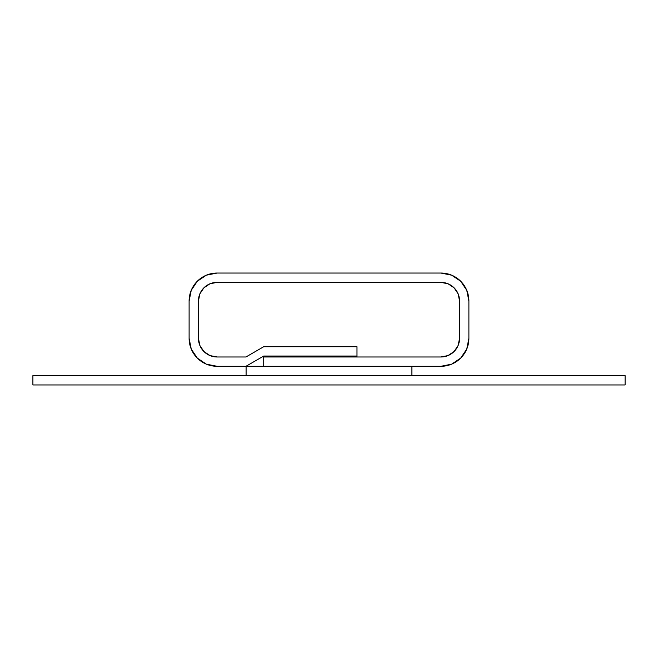 <?xml version="1.0" encoding="UTF-8"?>
<svg xmlns="http://www.w3.org/2000/svg" width="658" height="658" viewBox="0 0 658 658"><rect width="100%" height="100%" fill="white"/><g stroke="black" fill="none" stroke-linecap="round" stroke-linejoin="round"><path stroke-width="0.99" d="M189.109 338.327L189.109 301.019A27.981 27.981 0 0 1 217.091 273.045L206.382 275.176L197.301 281.237L191.239 290.318L189.109 301.019L189.109 338.327L191.239 349.036L197.301 358.108L206.382 364.178L217.091 366.3A27.981 27.981 0 0 1 189.109 338.327L191.239 349.036L197.301 358.108L206.382 364.178M448.049 355.559L454.102 351.512L458.141 345.466L459.564 338.327L459.564 301.019L458.141 293.887L454.102 287.834L448.049 283.787L440.909 282.372L217.091 282.372L209.951 283.787L203.898 287.834L199.859 293.887L198.436 301.019L198.436 338.327L199.859 345.466L203.898 351.512L209.951 355.559L217.091 356.981L245.952 356.981L263.718 346.717L245.952 356.981L217.091 356.981A18.654 18.654 0 0 1 198.436 338.327L198.436 301.019A18.654 18.654 0 0 1 217.091 282.372L440.909 282.372A18.654 18.654 0 0 1 459.564 301.019L459.564 338.327A18.654 18.654 0 0 1 440.909 356.981L448.049 355.559L440.909 356.981L356.981 356.981L356.981 346.717L263.718 346.717L356.981 346.717L263.718 346.717L245.952 356.981L217.091 356.981L209.951 355.559L203.898 351.512L199.859 345.466L198.436 338.327L198.436 301.019L199.859 293.887L203.898 287.834L209.951 283.787L217.091 282.372L440.909 282.372L448.049 283.787L454.102 287.834L458.141 293.887L459.564 301.019L459.564 338.327L458.141 345.466L454.102 351.512L448.049 355.559L440.909 356.981L356.981 356.981L356.981 346.717L356.981 356.044L263.718 356.044L245.952 366.3L217.091 366.3L245.952 366.3L263.718 356.044L356.981 356.044L356.981 346.717L263.718 346.717L245.952 356.981L217.091 356.981A18.654 18.654 0 0 1 198.436 338.327L198.436 301.019A18.654 18.654 0 0 1 217.091 282.372L440.909 282.372A18.654 18.654 0 0 1 459.564 301.019L459.564 338.327A18.654 18.654 0 0 1 440.909 356.981L263.718 356.981L263.718 366.3L440.909 366.3L451.618 364.178L460.699 358.108L466.761 349.036L468.891 338.327A27.981 27.981 0 0 1 440.909 366.3L451.618 364.178L460.699 358.108L466.761 349.036L468.891 338.327L468.891 301.019L466.761 290.318L460.699 281.237L451.618 275.176L440.909 273.045A27.981 27.981 0 0 1 468.891 301.019L466.761 290.318L460.699 281.237L451.618 275.176M217.091 273.045L440.909 273.045L217.091 273.045L206.382 275.176L197.301 281.237L191.239 290.318M440.909 356.981L263.718 356.981L263.718 366.3L440.909 366.3M468.891 338.327L468.891 301.019M198.436 301.019L199.07 296.199M459.564 338.327L458.93 343.147M411.908 366.3L411.908 375.628L246.092 375.628L246.092 366.3L411.908 366.3L411.908 375.628L246.092 375.628L246.092 366.3L411.908 366.3M625.1 375.628L625.1 384.955L32.9 384.955L32.9 375.628L625.1 375.628L625.1 384.955L32.9 384.955L32.9 375.628L625.1 375.628"/></g></svg>
